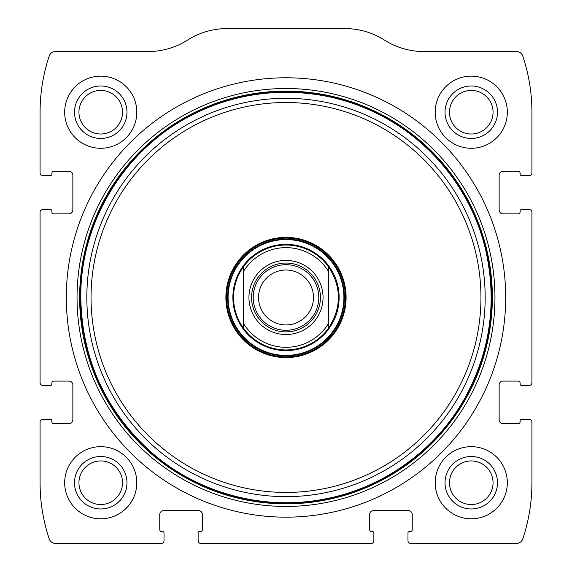 <?xml version="1.0" encoding="UTF-8"?>
<svg xmlns="http://www.w3.org/2000/svg" width="572" height="572" viewBox="0 0 572 572"><rect width="100%" height="100%" fill="white"/><g stroke="black" fill="none" stroke-linecap="round" stroke-linejoin="round"><path stroke-width="0.86" d="M40.076 422.079L40.076 482.739A177.063 177.063 0 0 0 49.228 538.924A6.557 6.557 0 0 0 55.448 543.4L161.397 543.4A2.624 2.624 0 0 0 164.021 540.776L164.021 532.904A1.308 1.308 0 0 0 162.713 531.595L161.726 531.595A1.966 1.966 0 0 1 159.76 529.629L159.76 514.543A3.932 3.932 0 0 1 163.692 510.61L198.448 510.61A3.932 3.932 0 0 1 202.388 514.543L202.388 529.629A1.966 1.966 0 0 1 200.422 531.595L199.435 531.595A1.308 1.308 0 0 0 198.127 532.904L198.127 540.776A2.624 2.624 0 0 0 200.743 543.4L371.257 543.4A2.624 2.624 0 0 0 373.873 540.776L373.873 532.904A1.308 1.308 0 0 0 372.565 531.595L371.578 531.595A1.966 1.966 0 0 1 369.612 529.629L369.612 514.543A3.932 3.932 0 0 1 373.552 510.61L408.308 510.61A3.932 3.932 0 0 1 412.24 514.543L412.24 529.629A1.966 1.966 0 0 1 410.274 531.595L409.287 531.595A1.308 1.308 0 0 0 407.979 532.904L407.979 540.776A2.624 2.624 0 0 0 410.603 543.4L516.552 543.4A6.557 6.557 0 0 0 522.772 538.924A177.063 177.063 0 0 0 531.924 482.739L531.924 422.079A2.624 2.624 0 0 0 529.3 419.455L521.428 419.455A1.308 1.308 0 0 0 520.12 420.763L520.12 421.75A1.966 1.966 0 0 1 518.153 423.716L503.067 423.716A3.932 3.932 0 0 1 499.134 419.784L499.134 385.027A3.932 3.932 0 0 1 503.067 381.088L518.153 381.088A1.966 1.966 0 0 1 520.12 383.061L520.12 384.041A1.308 1.308 0 0 0 521.428 385.356L529.3 385.356A2.624 2.624 0 0 0 531.924 382.732L531.924 212.226A2.624 2.624 0 0 0 529.3 209.602L521.428 209.602A1.308 1.308 0 0 0 520.12 210.911L520.12 211.897A1.966 1.966 0 0 1 518.153 213.864L503.067 213.864A3.932 3.932 0 0 1 499.134 209.931L499.134 175.168A3.932 3.932 0 0 1 503.067 171.235L518.153 171.235A1.966 1.966 0 0 1 520.12 173.202L520.12 174.188A1.308 1.308 0 0 0 521.428 175.497L529.3 175.497A2.624 2.624 0 0 0 531.924 172.873L531.924 112.212A177.063 177.063 0 0 0 522.772 56.027A6.557 6.557 0 0 0 516.552 51.551L423.866 51.551A73.452 73.452 0 0 1 384.441 40.076A73.452 73.452 0 0 0 345.023 28.6L226.977 28.6A73.452 73.452 0 0 0 187.559 40.076A73.452 73.452 0 0 1 148.134 51.551L55.448 51.551A6.557 6.557 0 0 0 49.228 56.027A177.063 177.063 0 0 0 40.076 112.212L40.076 172.873A2.624 2.624 0 0 0 42.7 175.497L50.572 175.497A1.308 1.308 0 0 0 51.88 174.188L51.88 173.202A1.966 1.966 0 0 1 53.847 171.235L68.933 171.235A3.932 3.932 0 0 1 72.866 175.168L72.866 209.931A3.932 3.932 0 0 1 68.933 213.864L53.847 213.864A1.966 1.966 0 0 1 51.88 211.897L51.88 210.911A1.308 1.308 0 0 0 50.572 209.602L42.7 209.602A2.624 2.624 0 0 0 40.076 212.226L40.076 382.732A2.624 2.624 0 0 0 42.7 385.356L50.572 385.356A1.308 1.308 0 0 0 51.88 384.041L51.88 383.061A1.966 1.966 0 0 1 53.847 381.088L68.933 381.088A3.932 3.932 0 0 1 72.866 385.027L72.866 419.784A3.932 3.932 0 0 1 68.933 423.716L53.847 423.716A1.966 1.966 0 0 1 51.88 421.75L51.88 420.763A1.308 1.308 0 0 0 50.572 419.455L42.7 419.455A2.624 2.624 0 0 0 40.076 422.079M505.691 297.476A219.691 219.691 0 0 0 286 77.785A219.691 219.691 0 0 0 66.309 297.476A219.691 219.691 0 0 0 286 517.167A219.691 219.691 0 0 0 505.691 297.476M64.672 482.739A36.072 36.072 0 0 1 118.769 451.501A36.072 36.072 0 0 1 118.769 513.978A36.072 36.072 0 0 1 64.672 482.739M64.672 112.212A36.072 36.072 0 0 1 118.769 80.981A36.072 36.072 0 0 1 118.769 143.45A36.072 36.072 0 0 1 64.672 112.212M435.192 482.739A36.072 36.072 0 0 1 489.296 451.501A36.072 36.072 0 0 1 489.296 513.978A36.072 36.072 0 0 1 435.192 482.739M435.192 112.212A36.072 36.072 0 0 1 489.296 80.981A36.072 36.072 0 0 1 489.296 143.45A36.072 36.072 0 0 1 435.192 112.212M445.03 112.212A26.233 26.233 0 0 1 484.377 89.497A26.233 26.233 0 0 1 484.377 134.935A26.233 26.233 0 0 1 445.03 112.212M449.47 112.212A21.793 21.793 0 0 1 482.16 93.336A21.793 21.793 0 0 1 482.16 131.088A21.793 21.793 0 0 1 449.47 112.212M445.03 482.739A26.233 26.233 0 0 1 484.377 460.024A26.233 26.233 0 0 1 484.377 505.455A26.233 26.233 0 0 1 445.03 482.739M449.47 482.739A21.793 21.793 0 0 1 482.16 463.863A21.793 21.793 0 0 1 482.16 501.615A21.793 21.793 0 0 1 449.47 482.739M74.503 112.212A26.233 26.233 0 0 1 113.857 89.497A26.233 26.233 0 0 1 113.857 134.935A26.233 26.233 0 0 1 74.503 112.212M78.943 112.212A21.793 21.793 0 0 1 111.633 93.336A21.793 21.793 0 0 1 111.633 131.088A21.793 21.793 0 0 1 78.943 112.212M74.503 482.739A26.233 26.233 0 0 1 113.857 460.024A26.233 26.233 0 0 1 113.857 505.455A26.233 26.233 0 0 1 74.503 482.739M78.943 482.739A21.793 21.793 0 0 1 111.633 463.863A21.793 21.793 0 0 1 111.633 501.615A21.793 21.793 0 0 1 78.943 482.739M225.89 297.476A60.11 60.11 0 0 1 316.051 245.424A60.11 60.11 0 0 1 316.051 349.528A60.11 60.11 0 0 1 225.89 297.476M226.648 297.476A59.352 59.352 0 0 1 315.673 246.082A59.352 59.352 0 0 1 315.673 348.877A59.352 59.352 0 0 1 226.648 297.476M232.883 297.476A53.117 53.117 0 0 1 312.562 251.473A53.117 53.117 0 0 1 312.562 343.479A53.117 53.117 0 0 1 232.883 297.476M243.372 271.65A49.843 49.843 0 0 1 328.628 271.65L328.628 323.302A49.843 49.843 0 0 1 243.372 323.302L243.372 266.895A52.467 52.467 0 0 1 328.628 266.895L328.628 271.65L328.628 266.895C341.627 287.28 341.627 307.672 328.628 328.063A52.467 52.467 0 0 1 243.372 328.063L243.372 323.302L243.372 328.063C236.915 318.89 233.633 308.694 233.533 297.476C233.633 286.257 236.915 276.062 243.372 266.895L243.372 271.65M248.949 297.476A37.051 37.051 0 0 1 304.526 265.387A37.051 37.051 0 0 1 304.526 329.565A37.051 37.051 0 0 1 248.949 297.476M328.628 323.302L328.628 328.063L328.628 323.302M251.573 297.476A34.427 34.427 0 0 1 303.217 267.66A34.427 34.427 0 0 1 303.217 327.291A34.427 34.427 0 0 1 251.573 297.476M253.21 297.476A32.79 32.79 0 0 1 302.395 269.083A32.79 32.79 0 0 1 302.395 325.876A32.79 32.79 0 0 1 253.21 297.476M258.537 297.476A27.463 27.463 0 0 1 299.735 273.688A27.463 27.463 0 0 1 299.735 321.264A27.463 27.463 0 0 1 258.537 297.476M77.041 297.476A208.959 208.959 0 0 1 390.483 116.516A208.959 208.959 0 0 1 390.483 478.442A208.959 208.959 0 0 1 77.041 297.476M79.637 297.476A206.363 206.363 0 0 1 389.182 118.761A206.363 206.363 0 0 1 389.182 476.19A206.363 206.363 0 0 1 79.637 297.476M80.316 297.476A205.684 205.684 0 0 1 388.838 119.348A205.684 205.684 0 0 1 388.838 475.604A205.684 205.684 0 0 1 80.316 297.476M86.83 297.476A199.17 199.17 0 0 1 385.585 124.989A199.17 199.17 0 0 1 385.585 469.962A199.17 199.17 0 0 1 86.83 297.476M91.048 297.476A194.952 194.952 0 0 1 383.476 128.643A194.952 194.952 0 0 1 383.476 466.309A194.952 194.952 0 0 1 91.048 297.476M227.613 297.476A58.387 58.387 0 0 1 315.193 246.911A58.387 58.387 0 0 1 315.193 348.041A58.387 58.387 0 0 1 227.613 297.476M228.092 297.476A57.908 57.908 0 0 1 314.957 247.326A57.908 57.908 0 0 1 314.957 347.626A57.908 57.908 0 0 1 228.092 297.476M80.788 297.476C81.91 358.737 105.076 410.053 150.293 451.408C196.904 493.014 263.156 511.139 324.453 499.049C383.748 488.08 437.072 449.342 465.822 396.339C490.097 350.943 496.911 303.074 486.264 252.71C473.015 191.656 430.065 138.052 373.373 111.797C317.01 84.849 248.327 85.929 192.835 114.636C125.118 148.255 80.008 221.872 80.788 297.476"/></g></svg>
